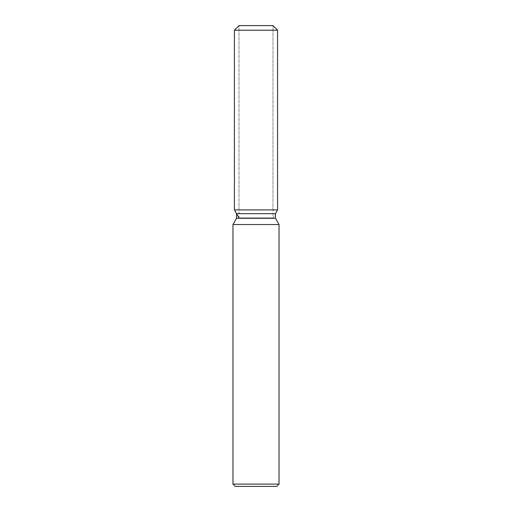 <?xml version="1.0" encoding="UTF-8"?>
<svg xmlns="http://www.w3.org/2000/svg" width="512" height="512" viewBox="0 0 512 512"><rect width="100%" height="100%" fill="white"/><g stroke="black" fill="none" stroke-linecap="round" stroke-linejoin="round"><path stroke-width="0.38" stroke-dasharray="2.56 1.92" d="M256 209.92L234.413 209.92L256 209.92M239.021 217.901L272.979 217.901L239.021 217.901L239.021 25.6L272.979 25.6L239.021 25.6L239.021 209.92M272.979 209.92L272.979 25.6L272.979 217.901L275.43 213.658L236.57 213.658M275.43 218.272L236.57 218.272M279.04 224.525L232.96 224.525M279.04 484.096L232.96 484.096M276.736 486.4L235.264 486.4M277.587 30.208L234.413 30.208"/><path stroke-width="0.77" d="M272.979 25.6L239.021 25.6L272.979 25.6L277.587 30.208L277.587 209.92L256 209.92L277.587 209.92L275.43 213.658L275.43 218.272L279.04 224.525L279.04 484.096L232.96 484.096L235.264 486.4L276.736 486.4L279.04 484.096M275.43 218.272L236.57 218.272L236.57 213.658L275.43 213.658L277.587 209.92M236.57 218.272L232.96 224.525L279.04 224.525M239.021 25.6L234.413 30.208L234.413 209.92L256 209.92L234.413 209.92L236.57 213.658M234.413 30.208L277.587 30.208M232.96 224.525L232.96 484.096M239.021 217.901L234.413 209.92"/></g></svg>
